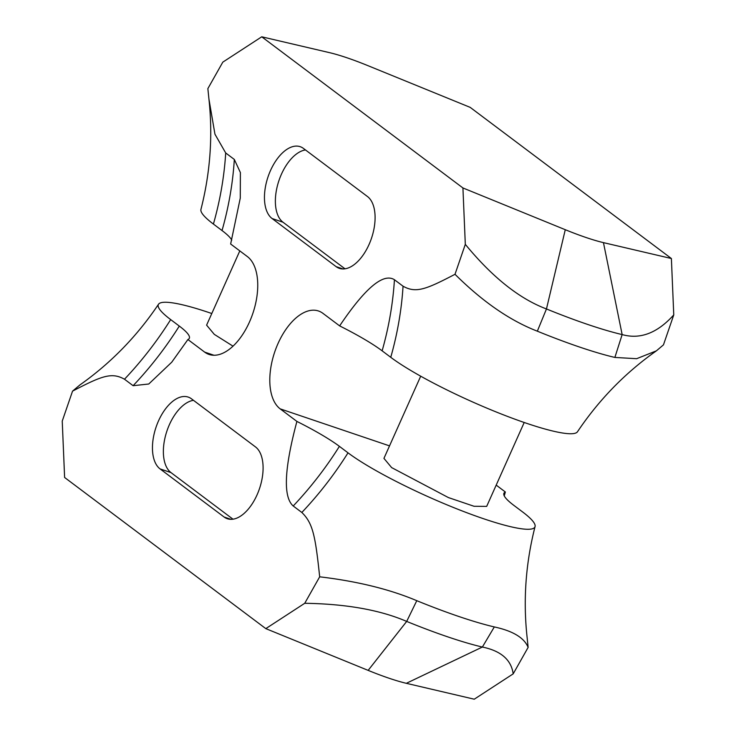 <?xml version="1.0" encoding="UTF-8"?>
<svg xmlns="http://www.w3.org/2000/svg" width="736" height="736" viewBox="0 0 736 736"><rect width="100%" height="100%" fill="white"/><g stroke="black" fill="none" stroke-linecap="round" stroke-linejoin="round"><path stroke-width="1.1" d="M455.004 274.289C425.491 289.717 415.812 293.342 403.052 286.203A319.433 265.613 -53.1 0 1 390.752 357.31A109.14 15.999 24.1 0 0 498.686 412.97A109.14 15.999 24.1 0 0 577.475 431.765C598.984 399.74 625.287 372.766 656.392 350.842L636.631 358.699L614.873 357.438A141.735 20.783 -155.9 0 1 537.335 331.182C509.938 320.574 482.494 301.613 455.004 274.289L465.308 244.343L462.926 187.956L261.74 36.8L222.806 62.146L207.865 88.614L208.923 98.964C212.943 136.013 210.275 172.831 200.937 209.429A109.14 15.999 24.1 0 0 213.412 224.066L222.033 230.543A88.734 13.009 -155.9 0 1 231.748 240.129M213.946 355.249L204.626 352.093A52.9 28.345 -71.3 0 0 209.033 354.439A52.9 28.345 -71.3 0 0 251.261 317.75A52.9 28.345 -71.3 0 0 247.36 256.57L230.644 244.012L240.276 198.076L240.387 172.555L234.324 159.445A319.433 265.613 -53.1 0 1 222.033 230.543M208.923 98.964L214.949 134.2L225.704 152.968L234.324 159.445M261.74 36.8L329.664 52.688A69.8 10.23 -155.9 0 1 367.853 65.624L470.194 107.373L671.388 258.52L603.456 242.632A69.8 10.23 -155.9 0 1 565.276 229.706L546.462 308.954A138.359 20.286 24.1 0 0 622.15 334.576C640.173 339.664 657.377 333.104 673.762 314.907L671.388 258.52M656.392 350.842L663.458 344.862L673.762 314.907M496.193 485.107L505.356 491.988L504.252 495.871M296.902 421.424C284.234 468.832 283.001 497.021 293.213 505.991L301.843 512.468C312.956 523.278 315.339 535.955 319.682 576.812C357.383 581.302 389.749 589.26 416.778 600.686A141.735 20.783 24.1 0 0 494.316 626.934C512.946 630.964 524.216 637.781 528.135 647.386L527.077 637.036C523.057 599.987 525.725 563.169 535.063 526.571A109.14 15.999 -155.9 0 1 458.372 509.459A109.14 15.999 -155.9 0 1 348.018 452.833L339.397 446.356A88.734 13.009 24.1 0 0 296.902 421.424L280.186 408.866A52.9 28.345 108.7 0 1 276.285 347.677A52.9 28.345 108.7 0 1 318.513 310.997A52.9 28.345 108.7 0 1 322.92 313.334L339.636 325.892C365.084 288.08 383.355 272.697 394.432 279.726A319.433 265.613 -53.1 0 1 382.131 350.833A88.734 13.009 24.1 0 0 339.636 325.892M528.135 647.386L513.194 673.854L474.26 699.2L406.336 683.312L482.374 647.045A138.359 20.286 -155.9 0 1 406.686 621.423C380.19 609.978 346.214 603.934 304.741 603.281L265.806 628.627L64.612 477.48L62.238 421.093L72.542 391.138C102.056 375.71 111.725 372.094 124.494 379.224L133.115 385.701L148.764 384.008L171.746 362.195L187.91 339.535L204.626 352.093M265.806 628.627L368.147 670.376A69.8 10.23 24.1 0 0 406.336 683.312M124.494 379.224A319.433 265.613 126.9 0 0 170.678 319.599A109.14 15.999 -155.9 0 1 158.525 304.235A109.14 15.999 -155.9 0 1 211.793 313.518M79.92 384.937L72.542 391.138M403.052 286.203L394.432 279.726M319.682 576.812L304.741 603.281M224.112 517.022A38.824 20.801 108.7 0 0 227.341 518.733A38.824 20.801 108.7 0 0 258.336 491.814A38.824 20.801 108.7 0 0 255.475 446.908L191.434 398.792A38.824 20.801 -71.3 0 0 188.195 397.081A38.824 20.801 -71.3 0 0 157.21 424A38.824 20.801 -71.3 0 0 160.071 468.906L224.112 517.022L230.957 519.331M367.476 196.53L303.434 148.414A38.824 20.801 108.7 0 0 300.205 146.694A38.824 20.801 108.7 0 0 269.21 173.613A38.824 20.801 108.7 0 0 272.072 218.518L336.113 266.634A38.824 20.801 -71.3 0 0 339.342 268.355A38.824 20.801 -71.3 0 0 370.337 241.426A38.824 20.801 -71.3 0 0 367.476 196.53M170.678 319.599L179.299 326.076A88.734 13.009 -155.9 0 1 189.17 338.569A88.734 13.009 -155.9 0 1 187.91 339.535M233.008 346.159L214.296 334.365L206.604 325.156M462.926 187.956L565.276 229.706M390.752 357.31L382.131 350.833M505.356 491.988A88.734 13.009 -155.9 0 0 503.829 493.552A88.734 13.009 -155.9 0 0 513.967 505.457L522.588 511.934A109.14 15.999 -155.9 0 1 535.063 526.571M524.207 422.482L486.68 506.386L474.039 506.276L448.399 497.573L391.635 467.599L383.953 458.39M494.316 626.934L482.374 647.045C500.958 650.863 511.235 659.796 513.194 673.854M537.335 331.182L546.462 308.954C519.395 298.779 492.347 277.242 465.308 244.343M232.999 519.193L170.991 472.604A38.824 20.801 -71.3 0 1 166.41 432.593A38.824 20.801 -71.3 0 1 193.458 400.32M345 268.806L282.992 222.217A38.824 20.801 108.7 0 1 278.41 182.215A38.824 20.801 108.7 0 1 305.458 149.942M225.704 152.968A319.433 265.613 -53.1 0 1 213.412 224.066M133.115 385.701A319.433 265.613 126.9 0 0 179.299 326.076M603.456 242.632L622.15 334.576L614.873 357.438M280.186 408.866L389.528 445.878M301.843 512.468A319.433 265.613 126.9 0 0 348.018 452.833M416.778 600.686L406.686 621.423L368.147 670.376M293.213 505.991A319.433 265.613 126.9 0 0 339.397 446.356M160.071 468.906L170.991 472.604M336.113 266.634L342.958 268.953M272.072 218.518L282.992 222.217M158.525 304.235C137.016 336.26 110.713 363.234 79.608 385.158M171.746 362.195L172.123 361.735M206.595 325.146L239.807 250.893M383.934 458.381L420.707 376.188"/></g></svg>
